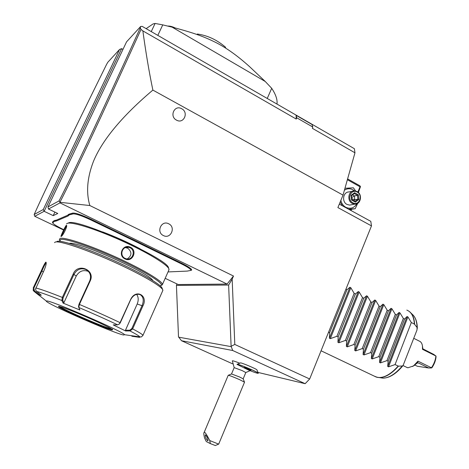 <?xml version="1.0" encoding="UTF-8"?>
<svg xmlns="http://www.w3.org/2000/svg" width="469" height="469" viewBox="0 0 469 469"><rect width="100%" height="100%" fill="white"/><g stroke="black" fill="none" stroke-linecap="round" stroke-linejoin="round"><path stroke-width="0.7" d="M106.545 64.47C67.554 143.555 46.331 187.324 34.19 214.491L43.242 209.537L119.56 49.468L107.794 62.283L106.545 64.47M176.877 283.892L176.438 285.387L228.632 285.046L232.161 279.155L234.799 344.451L231.106 346.274L232.73 350.513L181.485 340.717L232.577 363.827M176.438 285.387L178.501 336.842L181.485 340.717M232.73 350.513L305.143 383.689L257.973 372.415M239.782 363.205C235.016 361.329 232.53 360.544 232.325 360.86L234.178 367.637L231.539 373.922M237.255 364.243L240.345 362.977C239.806 361.892 257.053 369.097 256.948 369.912L258.296 373.201C258.472 372.228 236.288 362.953 237.038 364.331M234.799 344.451L309.675 378.987L305.143 383.689M339.31 204.115L370.786 221.339L371.483 225.894L337.885 207.574L343.027 195.116L152.871 90.089C116.552 120.756 100.196 144.733 93.366 161.623C87.17 177.78 85.991 192.419 89.831 205.533L59.909 202.309C75.65 171.554 99.862 120 141.028 29.418L140.29 27.847L140.653 26.487L142.201 26.375L354.371 148.696L354.969 152.812L343.027 195.116M371.483 225.894L309.675 378.987M232.161 279.155L233.498 276.036L89.831 205.533M163.411 235.561C155.855 232.178 161.436 219.797 168.688 223.783C176.174 227.172 170.693 239.483 163.411 235.561M176.496 120.123C169.045 116.4 174.544 104.429 181.696 108.732C189.083 112.454 183.678 124.361 176.496 120.123M345.94 289.168L346.984 289.701L349.933 287.274L350.824 287.732L354.148 293.354L355.396 293.993L358.281 291.548L359.166 291.999L362.502 297.616L363.745 298.249L366.57 295.792L367.444 296.238L370.797 301.848L372.034 302.476L374.79 300.002L375.657 300.441L379.028 306.046L380.253 306.667L382.95 304.176L383.812 304.616L387.201 310.208L388.414 310.83L391.052 308.321L391.908 308.76L395.308 314.347L396.51 314.957L399.09 312.436L399.94 312.87L403.352 318.451L404.548 319.061L407.069 316.516L407.913 316.95L388.549 366.822L395.062 364.589L398.445 366.154L402.244 365.996L403.1 365.474L417.017 329.936L417.076 327.514L414.385 324.073C413.869 316.534 411.348 311.873 406.811 310.097M388.549 366.822L387.693 366.406L388.156 361.23L404.548 319.061M399.94 312.87L380.423 362.889L386.943 360.638L388.156 361.23M380.423 362.889L379.556 362.473L379.984 357.255L396.51 314.957M391.908 308.76L372.228 358.926L378.759 356.657L379.984 357.255M372.228 358.926L371.354 358.504L371.753 353.251L388.414 310.83M383.812 304.616L363.973 354.933L370.516 352.647L371.753 353.251M363.973 354.933L363.094 354.505L363.452 349.212L380.253 306.667M375.657 300.441L355.654 350.906L362.209 348.608L363.452 349.212M355.654 350.906L354.769 350.478L355.092 345.149L372.034 302.476M367.444 296.238L347.271 346.849L353.837 344.533L355.092 345.149M347.271 346.849L346.38 346.421L346.661 341.045L363.745 298.249M359.166 291.999L338.823 342.763L345.401 340.43L346.661 341.045M338.823 342.763L337.926 342.329L338.172 336.918L355.396 293.993M350.824 287.732L330.311 338.641L336.894 336.296L338.172 336.918M330.311 338.641L329.408 338.208L329.613 332.756L346.984 289.701M328.546 332.234L329.613 332.756M407.913 316.95L411.336 322.52L414.385 324.073M395.062 364.589L411.336 322.52M412.644 366.494L417.469 362.877L417.967 361.136L413.476 365.931L407.924 367.778L406.377 367.192M417.967 361.136L431.433 367.778C433.995 363.997 435.484 360.075 435.894 356.006L422.493 349.305L422.839 348.836L422.581 346.855M413.787 338.331L419.257 341.086C421.021 341.766 422.088 343.437 422.469 346.099L422.493 349.305M435.894 356.006L433.79 354.441L422.839 348.836M435.947 355.965L436.053 356.803C435.689 360.585 434.306 364.237 431.902 367.749L431.433 367.778M417.469 362.877L418.67 363.07L428.648 367.989L417.293 366.248L414.877 365.064M428.648 367.989L431.398 367.966M386.943 360.638L403.352 318.451M378.759 356.657L395.308 314.347M370.516 352.647L387.201 310.208M362.209 348.608L379.028 306.046M353.837 344.533L370.797 301.848M345.401 340.43L362.502 297.616M336.894 336.296L354.148 293.354M354.969 152.812L312.372 128.33L312.776 127.023L296.678 117.754L296.068 115.298L312.078 124.531L312.776 127.023M296.068 115.298L296.256 119.067L142.869 30.901C145.83 52.592 149.165 72.326 152.871 90.089M296.256 119.067L296.678 117.754M142.869 30.901L141.028 29.418M119.56 49.468L121.641 48.641L122.972 49.386M140.653 26.487L126.571 41.829L47.973 206.946L59.082 200.873C74.7 170.347 99 118.593 140.29 27.847M59.909 202.309L59.082 200.873M233.498 276.036L227.066 284.067L59.991 202.889L59.862 202.338M165.188 278.328L178.226 284.536L227.066 284.067M63.643 230.039L34.753 216.297L34.19 214.491M34.753 216.297L44.15 211.302L53.208 215.646L57.787 213.489L48.471 209.01L59.991 202.889M168.025 271.926L187.201 271.1L190.912 270.39C191.059 269.276 187.864 267.09 181.321 263.83L181.732 263.279C188.52 266.668 191.833 268.936 191.674 270.097L190.936 270.379M181.732 263.279L133.442 239.747L133.102 240.339L90.623 219.838C81.483 215.576 75.585 213.6 72.93 213.917L70.221 214.579L68.709 215.23L68.198 215.939L56.737 220.835L54.076 221.52L52.68 222.886C53.554 224.258 57.13 226.468 63.421 229.517L63.807 229.699M127.492 237.719L127.879 237.144L133.442 239.747M127.879 237.144L91.004 219.246C81.506 214.82 75.386 212.774 72.636 213.108L68.404 214.444L68.709 215.23M68.198 215.939L67.905 215.154L68.404 214.444M67.905 215.154L56.468 220.102L53.8 220.799L54.076 221.52M53.7 222.13L53.431 221.415L53.8 220.799M53.431 221.415L52.422 222.218M121.641 48.641L44.15 211.302L43.242 209.537M54.891 212.099L53.208 215.646M47.973 206.946L48.471 209.01M55.078 220.248L55.336 220.981M69.934 213.776L70.221 214.579M141.292 243.552L140.847 244.097L133.102 240.339M181.321 263.83L140.847 244.097M102.594 231.891C115.491 236.775 127.955 242.385 139.979 248.728M168.858 268.837L168.5 267.934C168.781 259.187 75.925 217.276 68.41 222.98M168.717 270.367L168.928 269.007C167.597 264.663 146.897 252.082 121.231 240.538C95.582 228.966 71.569 221.468 67.272 223.367L66.516 223.936M161.119 285.498L162.462 284.466C162.684 281.224 142.394 269.071 115.99 257.147C89.602 245.199 64.4 236.857 60.208 238.404L59.37 239.319L59.499 239.835M61.111 236.487C60.003 237.302 65.455 225.718 66.381 225.272L66.604 225.407C67.442 226.621 62.975 235.573 61.298 236.382L61.128 236.482M125.094 258.941C117.32 255.593 122.954 243.358 130.411 247.227C137.927 250.61 132.381 262.775 125.094 258.941L125.2 258.425C119.155 255.963 121.981 245.897 128.506 247.298L130.03 247.784C136.051 250.352 132.791 260.6 126.437 258.853L125.2 258.425M160.234 285.873L161.307 285.234C162.802 282.573 143.379 270.701 116.957 258.677C90.57 246.63 64.833 238.006 60.63 239.536L59.885 240.832L60.12 241.306M69.371 243.376C77.502 240.914 149.986 273.321 152.812 280.55M162.761 289.842L162.098 288.171C161.049 284.466 139.698 272.067 112.994 260.131C86.308 248.171 61.369 239.905 57.218 241.371L57.007 241.447M162.608 290.985L162.813 289.983C161.77 286.242 139.885 273.574 112.466 261.321C85.071 249.051 59.504 240.556 55.307 242.039L54.527 242.625M33.211 287.966L41.26 270.871C43.447 265.817 44.977 262.898 45.851 262.124L46.114 262.335C46.46 263.642 45.751 266.386 43.986 270.554L35.527 289.021L36.201 291.044L41.307 295.212L38.646 295.06L34.014 291.343L33.211 287.966L33.821 288.195L41.876 271.1C43.922 266.339 45.341 263.601 46.138 262.88L46.197 262.88M136.379 336.373L135.371 336.232M36.635 293.453L34.014 291.343L34.466 290.903L33.821 288.195M124.607 334.725C123.705 331.888 51.69 300.582 46.824 300.963L46.302 301.051C44.449 302.816 114.131 333.371 123.517 334.995L124.607 334.725L139.844 336.859C139.135 335.951 135.863 333.981 130.03 330.95L125.616 330.973L113.217 324.894L117.655 324.847L119.525 323.803L130.658 299.457C135.799 288.476 148.603 295.523 142.863 305.981L132.645 328.91L130.03 330.95L129.766 330.205L125.463 330.229L137.194 304.006C138.695 300.23 138.513 297.018 136.649 294.362M35.791 287.978C40.363 289.062 49.216 292.205 62.342 297.416L73.217 273.972C77.596 262.529 95.588 269.722 90.236 280.867L79.408 304.434L78.786 307.465L79.894 310.027L63.081 303.091L61.879 300.512L62.342 297.416L63.139 297.78L73.996 274.347C76.939 269.241 81.014 267.67 86.202 269.628C90.259 272.331 91.455 276.036 89.79 280.743L78.968 304.293L78.511 306.708L78.786 307.459L78.511 306.708M119.167 324.167L120.287 322.813L130.716 299.568C133.278 295.089 136.45 293.459 140.237 294.673C143.467 296.906 144.071 300.553 142.054 305.624L131.83 328.558L129.766 330.205M38.646 295.06L38.98 294.532L34.466 290.903M38.98 294.532L39.384 293.67M36.588 291.425C41.008 292.527 49.438 295.558 61.879 300.512L62.717 300.236L63.139 297.78M63.081 303.091L63.884 302.757L76.259 276.018C79.255 271.035 83.335 269.517 88.494 271.457M131.836 336.244L139.633 337.363L139.844 336.859C141.011 336.519 140.342 338.178 142.963 335.341L142.781 335.681M125.616 330.973L125.463 330.229M59.768 306.527C62.424 308.332 69.394 311.75 80.686 316.786C96.157 323.569 106.492 327.661 111.698 329.068M63.884 302.757L62.717 300.236M61.732 235.983C62.101 234.717 65.9 226.339 66.639 226.04M127.181 258.97C131.971 255.664 132.152 252.064 127.732 248.183L125.405 247.62M228.632 285.046L231.106 346.274M231.012 346.609L178.589 337.158M146.146 28.65L153.058 23.942L155.092 23.45L162.755 24.875L157.824 35.38M151.253 31.593L155.092 23.45M276.98 104.077C277.572 99.75 275.813 94.492 271.698 88.301L265.243 81.489L172.141 27.161L162.755 24.875M267.242 98.467L271.698 88.301M197.302 34.02C207.644 35.456 217.094 39.888 225.648 47.328M172.141 27.161C194.758 33.1 204.719 36.94 216.49 42.831C227.09 48.319 238.211 56.344 249.86 66.915L265.243 81.489M175.089 27.923C172.152 26.528 169.731 25.918 167.82 26.082M347.377 179.709L360.034 186.803L360.479 186.592L358.41 192.513M351.51 209.362L351.029 210.528M360.034 186.803L357.882 192.05M350.753 209.45L350.443 210.206M360.479 186.592L359.881 185.794L347.605 178.9M357.712 203.306L355.215 208.717L349.276 209.567M355.215 208.717L348.537 209.168M344.955 188.28L353.38 187.793L355.649 190.971M344.393 190.262C347.124 188.421 349.98 188.268 352.964 189.798L354.435 190.824M356.891 203.734C354.118 208.119 350.407 209.303 345.776 207.286C343.214 205.797 341.573 203.487 340.857 200.369M352.418 191.229L349 191.956C343.12 191.768 341.479 201.758 346.96 204.408L349.581 205.1L351.439 204.76M342.505 205.862L340.131 202.127M357.108 191.54L354.294 190.824C348.361 190.637 346.702 200.744 352.237 203.429L354.881 204.126C360.89 204.466 362.684 194.289 357.108 191.54M357.185 192.067C363.493 195.262 358.926 206.46 352.794 202.772C346.433 199.583 351.07 188.327 357.185 192.067M354.576 192.7L351.164 195.292L351.574 200.017L355.402 202.127L358.808 199.53L358.392 194.823L354.576 192.7L354.412 193.498L351.557 195.655L354.412 193.498M358.392 194.823L357.501 195.321L354.335 193.562M358.808 199.53L357.847 199.243L357.501 195.321L354.429 195.942L351.732 197.637M355.402 202.127L355.092 201.412L351.902 199.688L355.092 201.412M351.574 200.017L351.908 199.665L351.545 195.679M351.164 195.292L351.557 195.637M352.565 194.905L354.429 195.942L354.769 199.835L357.847 199.243L355.039 201.383M353.702 200.644L354.769 199.835L351.82 198.674M245.809 372.55L242.25 370.627L234.178 367.637M244.513 368.101L237.021 364.39C236.153 362.953 258.566 372.322 258.284 373.277C257.809 373.57 254.491 372.456 248.33 369.947L244.513 368.101M231.522 373.951L239.583 376.994L243.182 378.841L244.513 382.212M215.312 445.527L210.341 443.604L209.725 440.543L218.677 444.143L244.531 382.176L239.495 379.603C232.946 376.754 229.189 375.329 228.21 375.317L204.033 432.711M210.341 443.604L206.307 441.564L204.537 437.964C203.833 434.939 203.628 433.28 203.921 432.981C204.126 430.753 206.061 433.274 209.725 440.543M205.545 434.915L205.258 434.921C205.188 436.897 205.991 438.861 207.673 440.807L207.966 440.801C208.031 438.814 207.228 436.85 205.545 434.915M245.58 367.755L244.249 367.444L246.307 368.523L251.05 370.234L245.58 367.755M249.696 369.912L249.83 369.595M246.307 368.523L246.477 368.124M374.221 376.103L377.451 377.381C383.665 378.301 390.566 374.538 398.158 366.096M398.445 366.154C391.767 373.664 385.5 377.498 379.65 377.639L376.877 377.264M376.15 377.023L374.837 376.396M408.622 311.006L409.677 311.779C412.626 314.248 414.268 318.416 414.614 324.272M417.076 327.514C416.894 321.253 415.27 316.827 412.192 314.23L410.867 312.934M380.142 377.715L383.073 378.149C389.1 377.985 395.49 373.928 402.244 365.996M417.439 362.895L418.67 363.07M407.069 316.516L387.693 366.406M399.09 312.436L379.556 362.473M391.052 308.321L371.354 358.504M382.95 304.176L363.094 354.505M374.79 300.002L354.769 350.478M366.57 295.792L346.38 346.421M358.281 291.548L337.926 342.329M349.933 287.274L329.408 338.208M52.845 222.494L52.581 221.784M56.737 220.835L56.468 220.102M71.851 214.38L71.552 213.577M72.93 213.917L72.636 213.108M90.623 219.838L91.004 219.246M146.105 246.747L146.498 246.184M41.26 270.871L43.406 271.791M45.851 262.124L46.138 262.88M78.968 304.293L79.408 304.434C94.398 310.783 107.999 316.88 120.211 322.725L120.287 322.813M131.83 328.558L132.645 328.91C139.158 332.333 142.599 334.479 142.963 335.341L162.89 290.34M90.236 280.867L89.79 280.743M78.792 307.476C93.032 313.521 105.988 319.307 117.655 324.847M142.863 305.981L137.194 304.006M73.217 273.972L76.259 276.018M111.944 329.859C114.26 329.953 107.465 326.406 91.555 319.219C76.939 312.717 61.433 306.609 59.03 306.38C52.264 305.337 105.291 328.816 111.944 329.859M59.622 306.491C62.588 309.376 106.176 328.312 111.669 329.127M66.381 225.272L66.645 225.988M130.411 247.227L130.03 247.784M321.06 350.783L376.261 377.076L383.073 378.149C389.604 377.961 396.276 373.734 403.1 365.474M413.248 315.238C415.903 318.234 417.263 322.625 417.316 328.406M407.221 367.602L403.029 365.556M422.651 347.324L422.469 346.099M417.82 362.889L418.383 362.971M414.408 365.421L413.476 365.931M52.68 222.886L52.411 222.189M190.912 270.39L191.674 270.097M169.045 269.634L162.462 284.466M161.307 285.234L162.403 284.812M59.885 240.832L59.457 239.729M33.686 291.038L33.035 289.842M46.302 301.051L38.863 295.142M86.202 269.628L88.436 271.393M140.237 294.673L139.035 294.286M59.27 306.415L58.854 306.703C55.489 306.55 105.689 329.015 111.915 329.848L112.589 329.813L112.408 329.039M126.22 247.702L128.506 247.298M349.581 205.1L354.881 204.126M245.826 372.521L250.135 370.68M245.82 372.515L243.182 378.841M231.528 373.951L228.333 375.27M215.265 445.544L218.618 444.131"/></g></svg>
